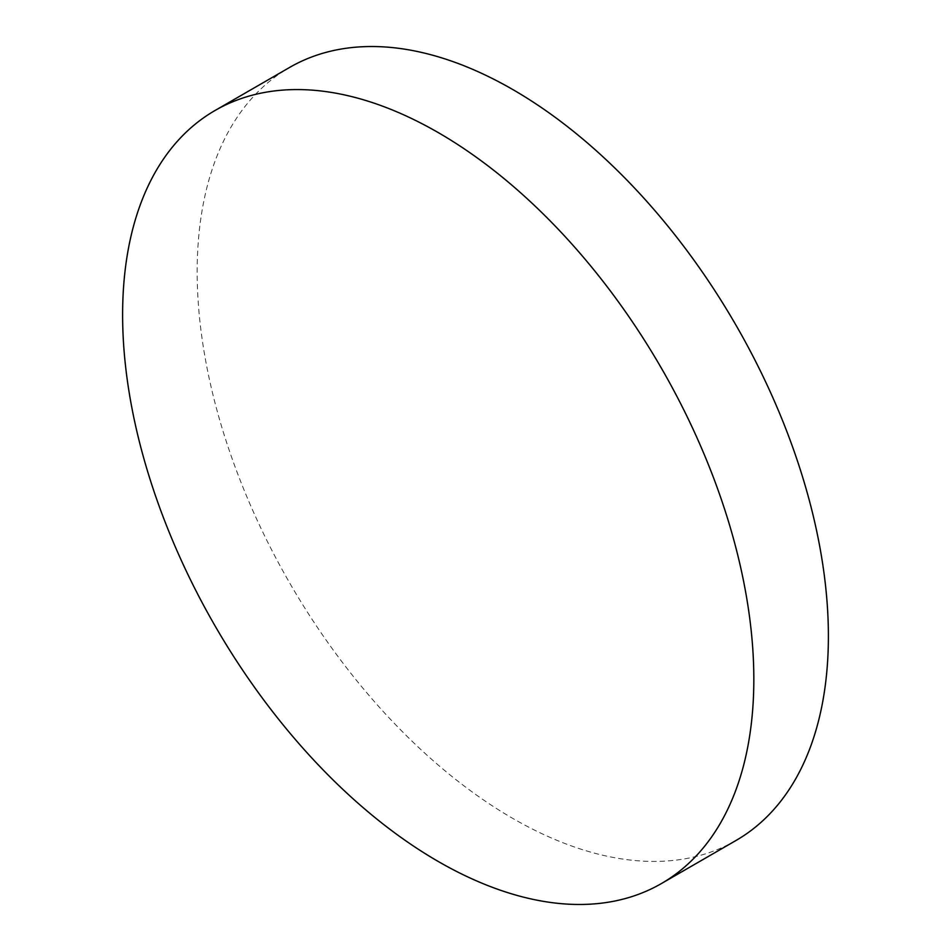 <?xml version="1.0" encoding="UTF-8"?>
<svg xmlns="http://www.w3.org/2000/svg" width="951" height="951" viewBox="0 0 951 951"><rect width="100%" height="100%" fill="white"/><g stroke="black" fill="none" stroke-linecap="round" stroke-linejoin="round"><path stroke-width="0.71" stroke-dasharray="4.75 3.57" d="M735.943 840.518A446.34 257.697 60 0 1 512.779 818.419A446.34 257.697 60 0 1 221.191 425.097A446.34 257.697 60 0 1 289.603 67.438"/><path stroke-width="1.43" d="M438.221 132.581A446.34 257.697 60 0 1 729.809 525.903A446.34 257.697 60 0 1 661.397 883.562A446.34 257.697 60 0 1 438.221 861.463A446.34 257.697 60 0 1 146.632 468.142A446.34 257.697 60 0 1 215.057 110.482A446.34 257.697 60 0 1 438.221 132.581M215.057 110.482L289.603 67.438A446.34 257.697 60 0 1 512.779 89.537A446.34 257.697 60 0 1 804.368 482.858A446.34 257.697 60 0 1 735.943 840.518L661.397 883.562"/></g></svg>
